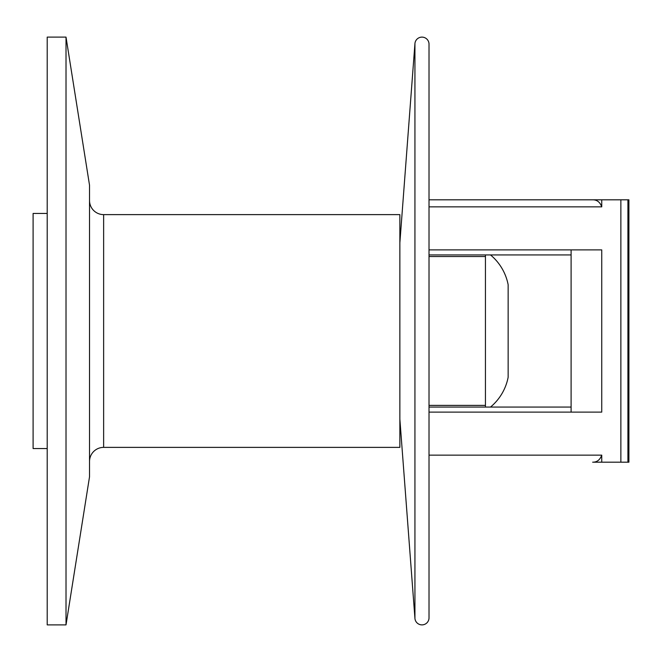 <?xml version="1.0" encoding="UTF-8"?>
<svg xmlns="http://www.w3.org/2000/svg" width="662" height="662" viewBox="0 0 662 662"><rect width="100%" height="100%" fill="white"/><g stroke="black" fill="none" stroke-linecap="round" stroke-linejoin="round"><path stroke-width="0.99" d="M490.517 407.064A51.437 51.437 0 0 0 508.143 377.282L508.143 284.718A51.437 51.437 0 0 0 490.517 254.936M47.209 448.555L33.1 448.555L33.1 213.445L47.209 213.445M89.527 461.488A14.109 14.109 0 0 1 103.636 447.38L399.865 447.38L399.865 214.62L103.636 214.62A14.109 14.109 0 0 1 89.527 200.512M47.209 331L47.209 37.113L66.018 37.113L66.018 624.887L47.209 624.887L47.209 331M66.018 624.887L89.527 476.764L89.527 185.236L66.018 37.113M399.865 419.162L414.933 618.366A7.05 7.05 0 0 0 422.232 624.878A7.05 7.05 0 0 0 429.017 617.828L429.017 44.172L429.017 199.808L592.656 199.808C597 199.775 600.029 202.125 601.741 206.867L601.741 199.808L592.656 199.808M414.933 618.366L414.933 43.634A7.05 7.05 0 0 1 422.232 37.122A7.05 7.05 0 0 1 429.017 44.172M599.623 462.192L592.656 462.192C596.967 462.25 599.995 459.9 601.741 455.133L601.741 462.192L628.9 462.192L628.9 199.808L601.741 199.808M592.656 462.192L601.741 462.192M429.017 412.112L601.741 412.112L601.741 249.888L429.017 249.888M599.623 199.808L429.017 199.808M485.445 407.064L485.445 256.525L429.017 256.525L429.017 254.936L571.099 254.936M485.445 256.525L485.445 254.936M485.445 405.384L429.017 405.384M429.017 407.064L571.099 407.064M627.924 199.808L627.924 462.192M103.636 447.38L103.636 214.62M429.017 206.867L601.741 206.867M620.865 462.192L620.865 199.808M429.017 455.133L601.741 455.133M399.865 242.838L414.933 43.634M571.099 412.112L571.099 249.888"/></g></svg>
